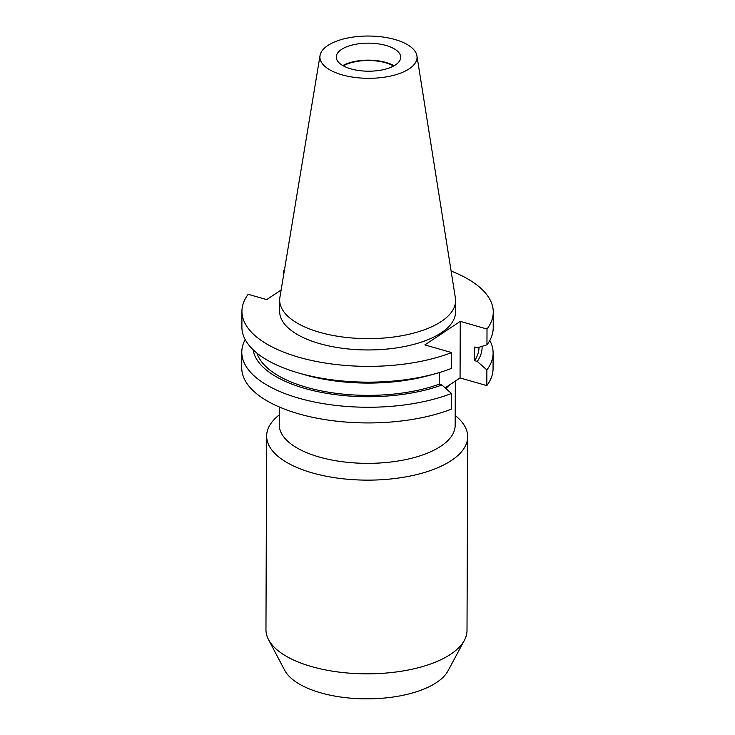 <?xml version="1.0" encoding="UTF-8"?>
<svg xmlns="http://www.w3.org/2000/svg" width="735" height="735" viewBox="0 0 735 735"><rect width="100%" height="100%" fill="white"/><g stroke="black" fill="none" stroke-linecap="round" stroke-linejoin="round"><path stroke-width="1.1" d="M455.314 381.088L455.167 425.381A87.961 38.284 -179.8 0 1 440.899 446.182A87.961 38.284 -179.8 0 1 342.097 461.69A87.961 38.284 -179.8 0 1 279.245 424.766L279.309 406.988M455.195 415.514L455.241 415.541A100.53 43.751 -179.8 0 1 467.69 436.737A100.53 43.751 -179.8 0 1 451.391 460.505A100.53 43.751 -179.8 0 1 338.467 478.237A100.53 43.751 -179.8 0 1 266.64 436.03A100.53 43.751 -179.8 0 1 279.236 414.926L279.282 414.898M467.69 436.737L467.01 630.446A100.53 43.751 -179.8 0 1 464.391 640.295A100.53 43.751 -179.8 0 1 450.711 654.214A100.53 43.751 -179.8 0 1 348.904 673.122A100.53 43.751 -179.8 0 1 268.514 639.615A100.53 43.751 -179.8 0 1 265.96 629.748L266.64 436.03M464.391 640.295L447.992 670.89A83.808 36.474 -179.8 0 1 436.59 682.493A83.808 36.474 -179.8 0 1 351.716 698.25A83.808 36.474 -179.8 0 1 284.702 670.32L268.514 639.615M343.346 65.874A31.412 13.671 -179.8 0 1 393.574 66.049M342.832 65.58A32.221 14.02 -179.8 0 1 394.079 65.764M341.49 49.447A32.221 14.02 -179.8 0 1 377.68 43.76A32.221 14.02 -179.8 0 1 400.704 57.284A32.221 14.02 -179.8 0 1 395.476 64.91A32.221 14.02 -179.8 0 1 359.286 70.588A32.221 14.02 -179.8 0 1 336.272 57.064A32.221 14.02 -179.8 0 1 341.49 49.447M409.184 68.833A48.574 21.14 -179.8 0 1 352.993 77.166A48.574 21.14 -179.8 0 1 320.047 55.52A48.574 21.14 -179.8 0 1 327.792 45.524A48.574 21.14 -179.8 0 1 380.702 36.75A48.574 21.14 -179.8 0 1 416.938 55.851A48.574 21.14 -179.8 0 1 409.184 68.833M416.938 55.851L455.388 297.969A87.961 38.284 -179.8 0 1 455.599 300.67A87.961 38.284 -179.8 0 1 441.331 321.471A87.961 38.284 -179.8 0 1 342.528 336.979A87.961 38.284 -179.8 0 1 279.677 300.055A87.961 38.284 -179.8 0 1 279.906 297.353L320.047 55.52M455.599 300.67L455.562 311.98A87.961 38.284 -179.8 0 1 441.294 332.78A87.961 38.284 -179.8 0 1 342.492 348.289A87.961 38.284 -179.8 0 1 279.64 311.364L279.677 300.055M451.115 271.05A125.657 54.693 -179.8 0 1 493.258 312.109L493.203 327.911A125.657 54.693 -179.8 0 1 486.956 344.825L487.011 329.032L460.257 321.37L424.858 344.917L451.621 352.579A125.657 54.693 -179.8 0 1 316.362 361.464A125.657 54.693 -179.8 0 1 241.944 311.236A125.657 54.693 -179.8 0 1 248.182 294.312L266.704 299.614L281.128 290.022M283.563 275.313L283.581 270.765A125.657 54.693 -179.8 0 1 284.371 270.462M493.258 312.109A125.657 54.693 -179.8 0 1 487.011 329.032M486.956 344.825L477.337 347.811L474.635 347.039L474.589 360.664L477.291 361.436L486.873 369.925A125.657 54.693 -179.8 0 0 493.111 353.002L493.056 368.676A125.657 54.693 -179.8 0 1 486.818 385.599L486.873 369.925M479.009 347.297A111.536 48.547 -179.8 0 1 474.589 360.664M482.087 346.35A114.623 49.888 -179.8 0 1 477.291 361.436M489.804 340.443A125.657 54.693 -179.8 0 1 493.111 353.002M451.621 352.579L451.566 368.373A125.657 54.693 -179.8 0 1 436.085 373.499A125.657 54.693 -179.8 0 1 298.686 373.022A125.657 54.693 -179.8 0 1 241.888 327.029L241.944 311.236M283.581 270.765L284.289 270.967M436.085 373.499L430.048 375.19A114.623 49.888 -179.8 0 1 304.713 374.758L298.686 373.022M245.196 339.588A125.657 54.693 -179.8 0 0 241.797 352.129A125.657 54.693 -179.8 0 0 316.225 402.357A125.657 54.693 -179.8 0 0 451.474 393.473L441.891 384.984L439.19 384.212A111.536 48.547 -179.8 0 1 327.387 392.012A111.536 48.547 -179.8 0 1 256.993 353.149M439.19 384.212L439.236 372.59M441.891 384.984A114.623 49.888 -179.8 0 1 322.858 392.655A114.623 49.888 -179.8 0 1 253.097 349.722M486.818 385.599L460.055 377.937L445.144 387.86M451.474 393.473L451.419 409.147A125.657 54.693 -179.8 0 1 316.169 418.031A125.657 54.693 -179.8 0 1 241.742 367.803L241.797 352.129M449.691 384.828A87.961 38.284 -179.8 0 1 448.864 385.746L445.814 388.457M460.055 377.937L460.257 321.37"/></g></svg>
